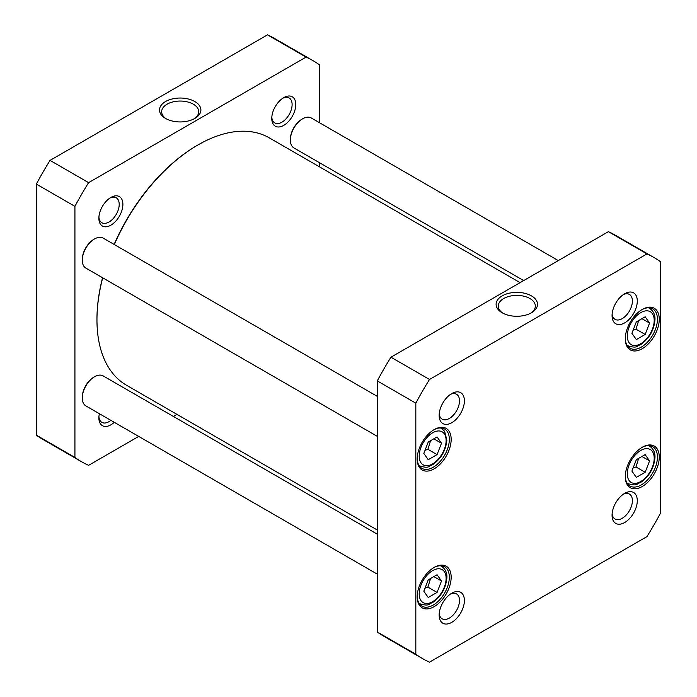 <?xml version="1.0" encoding="UTF-8"?>
<svg xmlns="http://www.w3.org/2000/svg" width="697" height="697" viewBox="0 0 697 697"><rect width="100%" height="100%" fill="white"/><g stroke="black" fill="none" stroke-linecap="round" stroke-linejoin="round"><path stroke-width="1.05" d="M437.071 436.941L441.489 443.222L437.071 454.601L428.237 459.706L423.82 453.425L428.237 442.037L437.071 436.941M631.909 471.094L636.326 459.706L645.161 454.61L649.578 460.891L645.161 472.27L636.326 477.375L631.909 471.094M423.82 591.23L428.237 579.843L437.071 574.746L441.489 581.028L437.071 592.415L428.237 597.512L423.82 591.23M631.909 333.279L636.326 321.901L645.161 316.795L649.578 323.077L645.161 334.464L636.326 339.57L631.909 333.279M646.947 253.926A231.535 133.676 -60 0 1 653.995 257.524A231.535 133.676 -60 0 1 660.634 261.828L660.634 512.905A231.535 133.676 -60 0 1 646.947 536.612L429.509 662.15A231.535 133.676 -60 0 1 422.46 658.552A231.535 133.676 -60 0 1 415.821 654.248L415.821 403.171A231.535 133.676 -60 0 1 429.509 379.464L646.947 253.926L608.394 231.665L390.947 357.204L429.509 379.464M625.287 338.873A24.02 13.87 120 0 0 642.277 348.674A24.02 13.87 120 0 0 659.257 319.261A24.02 13.87 120 0 0 642.268 309.451A24.02 13.87 120 0 0 625.287 338.873M417.198 596.815A24.02 13.87 120 0 0 434.187 606.625A24.02 13.87 120 0 0 451.168 577.203A24.02 13.87 120 0 0 434.187 567.402A24.02 13.87 120 0 0 417.198 596.815M439.162 415.412A17.843 10.307 120 0 0 451.778 422.696A17.843 10.307 120 0 0 464.394 400.845A17.843 10.307 120 0 0 451.778 393.552A17.843 10.307 120 0 0 439.162 415.412M612.062 515.24A17.843 10.307 120 0 0 624.678 522.523A17.843 10.307 120 0 0 637.293 500.664A17.843 10.307 120 0 0 624.678 493.38A17.843 10.307 120 0 0 612.062 515.24M439.162 615.059A17.843 10.307 120 0 0 451.778 622.343A17.843 10.307 120 0 0 464.394 600.483A17.843 10.307 120 0 0 451.778 593.199A17.843 10.307 120 0 0 439.162 615.059M612.062 315.593A17.843 10.307 120 0 0 624.678 322.877A17.843 10.307 120 0 0 637.293 301.017A17.843 10.307 120 0 0 624.678 293.733A17.843 10.307 120 0 0 612.062 315.593M417.198 459.009A24.02 13.87 120 0 0 434.187 468.811A24.02 13.87 120 0 0 451.168 439.398A24.02 13.87 120 0 0 434.187 429.596A24.02 13.87 120 0 0 417.198 459.009M625.287 476.678A24.02 13.87 120 0 0 642.277 486.489A24.02 13.87 120 0 0 659.257 457.066A24.02 13.87 120 0 0 642.268 447.265A24.02 13.87 120 0 0 625.287 476.678M425.004 588.172L427.888 587.109L437.071 592.415M427.888 587.109L430.589 578.484M433.839 576.611L441.489 581.028M633.094 330.221L635.978 329.167L645.161 334.464M635.978 329.167L638.679 320.542M641.928 318.668L649.578 323.077M633.094 468.027L635.978 466.973L645.161 472.27M635.978 466.973L638.679 458.347M641.928 456.474L649.578 460.891M433.839 438.805L441.489 443.222M437.071 454.601L427.888 449.304L430.589 440.678M425.004 450.358L427.888 449.304M502.981 313.223A18.531 10.699 180 0 1 498.268 306.096A18.531 10.699 180 0 1 516.808 295.397A18.531 10.699 180 0 1 535.34 306.096A18.531 10.699 180 0 1 530.635 313.223M502.171 312.779A20.701 11.954 0 0 0 531.445 312.779A20.701 11.954 0 0 0 531.445 295.877A20.701 11.954 0 0 0 502.171 295.877A20.701 11.954 0 0 0 502.171 312.779L502.171 312.779M641.806 447.535A22.722 13.121 -60 0 1 652.714 446.664A22.722 13.121 -60 0 1 652.714 472.906A22.722 13.121 -60 0 1 629.992 486.018A22.722 13.121 -60 0 1 625.296 476.138M641.806 309.729A22.722 13.121 -60 0 1 652.714 308.858A22.722 13.121 -60 0 1 652.714 335.091A22.722 13.121 -60 0 1 629.992 348.212A22.722 13.121 -60 0 1 625.296 338.333M433.717 429.866A22.722 13.121 -60 0 1 444.625 428.995A22.722 13.121 -60 0 1 444.625 455.237A22.722 13.121 -60 0 1 421.903 468.349A22.722 13.121 -60 0 1 417.207 458.469M433.717 567.68A22.722 13.121 -60 0 1 444.625 566.809A22.722 13.121 -60 0 1 444.625 593.042A22.722 13.121 -60 0 1 421.903 606.155A22.722 13.121 -60 0 1 417.207 596.275M653.995 257.524L615.434 235.264A231.535 133.676 120 0 0 608.394 231.665M390.947 357.204A231.535 133.676 120 0 0 377.269 380.91L377.269 631.987A231.535 133.676 120 0 0 383.908 636.291L422.46 658.552M623.388 294.552A14.384 8.303 -60 0 1 629.417 294.439A14.384 8.303 -60 0 1 629.417 311.045A14.384 8.303 -60 0 1 615.042 319.348A14.384 8.303 -60 0 1 612.123 314.059M450.489 394.38A14.384 8.303 -60 0 1 456.526 394.258A14.384 8.303 -60 0 1 456.526 410.864A14.384 8.303 -60 0 1 442.142 419.167A14.384 8.303 -60 0 1 439.223 413.887M450.489 594.027A14.384 8.303 -60 0 1 456.526 593.905A14.384 8.303 -60 0 1 456.526 610.511A14.384 8.303 -60 0 1 442.142 618.814A14.384 8.303 -60 0 1 439.223 613.526M623.388 494.199A14.384 8.303 -60 0 1 629.417 494.077A14.384 8.303 -60 0 1 629.417 510.692A14.384 8.303 -60 0 1 615.042 518.995A14.384 8.303 -60 0 1 612.123 513.706M377.269 631.987L415.821 654.248M377.269 380.91L415.821 403.171M313.092 60.709L274.54 38.448A231.535 133.676 120 0 0 267.491 34.85L50.053 160.388A231.535 133.676 120 0 0 36.366 184.095L36.366 435.172A231.535 133.676 120 0 0 43.005 439.476L81.566 461.736A231.535 133.676 -60 0 1 74.927 457.432L74.927 206.356A231.535 133.676 -60 0 1 88.606 182.649L306.053 57.11A231.535 133.676 -60 0 1 313.092 60.709A231.535 133.676 -60 0 1 319.731 65.013L319.731 122.864M138.712 436.409L88.606 465.335A231.535 133.676 -60 0 1 81.566 461.736M176.925 414.349L173.326 416.423M319.731 162.837L319.731 166.984M110.884 197.443L110.884 197.443A16.981 9.802 120 0 0 98.878 218.239A16.981 9.802 120 0 0 110.884 225.175A16.981 9.802 120 0 0 122.89 204.378A16.981 9.802 120 0 0 110.884 197.443L110.884 197.443M99.366 413.696A16.981 9.802 120 0 0 98.878 417.886A16.981 9.802 120 0 0 114.273 422.304M283.775 97.624L283.775 97.624A16.981 9.802 120 0 0 271.769 118.42A16.981 9.802 120 0 0 283.775 125.355A16.981 9.802 120 0 0 295.781 104.559A16.981 9.802 120 0 0 283.775 97.624L283.775 97.624M166.365 118.882A18.531 10.699 180 0 1 161.66 111.755A18.531 10.699 180 0 1 173.1 101.867A18.531 10.699 180 0 1 193.296 104.184A18.531 10.699 180 0 1 198.732 111.755A18.531 10.699 180 0 1 194.019 118.882M194.829 101.535A20.701 11.954 0 0 0 165.555 101.535A20.701 11.954 0 0 0 165.555 118.438A20.701 11.954 0 0 0 194.829 118.438A20.701 11.954 0 0 0 194.829 101.535M306.053 57.11L267.491 34.85M88.606 182.649L50.053 160.388M282.825 98.225A14.384 8.303 -60 0 1 289.133 97.972A14.384 8.303 -60 0 1 291.337 109.499A14.384 8.303 -60 0 1 281.945 122.175A14.384 8.303 -60 0 1 274.749 122.881A14.384 8.303 -60 0 1 271.813 117.296M110.91 420.361A14.384 8.303 -60 0 1 109.046 421.641A14.384 8.303 -60 0 1 101.849 422.356A14.384 8.303 -60 0 1 98.913 416.762M109.926 198.044A14.384 8.303 -60 0 1 116.233 197.791A14.384 8.303 -60 0 1 118.438 209.318A14.384 8.303 -60 0 1 109.046 221.994A14.384 8.303 -60 0 1 101.849 222.709A14.384 8.303 -60 0 1 98.913 217.115M74.927 457.432L36.366 435.172M74.927 206.356L36.366 184.095M94.2 376.955A16.449 9.497 120 0 0 93.895 377.121A16.449 9.497 120 0 0 82.272 397.264A16.449 9.497 120 0 0 82.272 397.612M377.269 534.163L103.165 375.91A17.312 9.993 120 0 0 94.513 376.772A17.312 9.993 120 0 0 82.272 397.97A17.312 9.993 120 0 0 85.853 405.898L377.269 574.136M377.269 530.016L126.532 385.258A142.815 82.455 -60 0 1 96.961 319.879A142.815 82.455 -60 0 1 102.694 277.807M114.299 244.534A142.815 82.455 -60 0 1 197.939 144.967A142.815 82.455 -60 0 1 269.347 137.893L520.075 282.651M197.939 144.967L197.329 145.325A141.944 81.95 120 0 0 114.125 244.429M102.564 277.737A141.944 81.95 120 0 0 96.961 319.174L96.961 319.879M94.2 239.141A16.449 9.497 120 0 0 93.895 239.315A16.449 9.497 120 0 0 82.272 259.458A16.449 9.497 120 0 0 82.272 259.798M377.269 396.358L103.165 238.104A17.312 9.993 120 0 0 94.513 238.958A17.312 9.993 120 0 0 82.272 260.164A17.312 9.993 120 0 0 85.853 268.084L377.269 436.331M302.289 119.004A16.449 9.497 120 0 0 301.984 119.178A16.449 9.497 120 0 0 290.361 139.313A16.449 9.497 120 0 0 290.361 139.661M558.288 260.591L311.254 117.967A17.312 9.993 120 0 0 302.594 118.821A17.312 9.993 120 0 0 290.361 140.019A17.312 9.993 120 0 0 293.942 147.947L523.674 280.577M444.311 433.813A19.046 10.995 -60 0 1 432.654 463.871A19.046 10.995 -60 0 1 420.997 447.282A19.046 10.995 -60 0 1 444.311 433.813M629.086 464.951A19.046 10.995 -60 0 1 652.401 451.482A19.046 10.995 -60 0 1 640.743 481.54A19.046 10.995 -60 0 1 629.086 464.951M420.997 585.088A19.046 10.995 -60 0 1 444.311 571.627A19.046 10.995 -60 0 1 432.654 601.677A19.046 10.995 -60 0 1 420.997 585.088M629.086 327.137A19.046 10.995 -60 0 1 652.401 313.676A19.046 10.995 -60 0 1 640.743 343.726A19.046 10.995 -60 0 1 629.086 327.137M418.845 602.983A21.642 12.494 120 0 0 419.995 603.811C429.5 606.634 428.394 603.811 432.532 602.617C441.062 596.615 445.845 588.399 446.864 577.979C447.247 573.056 445.505 569.17 441.637 566.33A21.642 12.494 120 0 0 440.338 565.746M626.934 345.032A21.642 12.494 120 0 0 628.084 345.86C637.589 348.692 636.483 345.86 640.621 344.666C649.151 338.664 653.934 330.456 654.953 320.028C655.337 315.114 653.594 311.228 649.726 308.379A21.642 12.494 120 0 0 648.428 307.795M626.934 482.838A21.642 12.494 120 0 0 628.084 483.666C637.589 486.497 636.483 483.674 640.621 482.481C649.151 476.478 653.934 468.262 654.953 457.842C655.337 452.919 653.594 449.034 649.726 446.193A21.642 12.494 120 0 0 648.428 445.601M418.845 465.169A21.642 12.494 120 0 0 419.995 465.997C429.5 468.828 428.394 466.005 432.532 464.812C441.062 458.809 445.845 450.593 446.864 440.173L444.599 431.26L441.637 428.524A21.642 12.494 120 0 0 440.338 427.932M441.637 566.33L440.617 565.746M419.995 603.811L418.984 603.219M649.726 308.379L648.707 307.795M628.084 345.86L627.073 345.276M649.726 446.193L648.707 445.601M628.084 483.666L627.073 483.082M441.637 428.524L440.617 427.932M419.995 465.997L418.984 465.413M82.272 397.264L82.272 397.97M93.895 377.121L94.513 376.772M82.272 259.458L82.272 260.164M93.895 239.315L94.513 238.958M290.361 139.313L290.361 140.019M301.984 119.178L302.594 118.821"/></g></svg>
